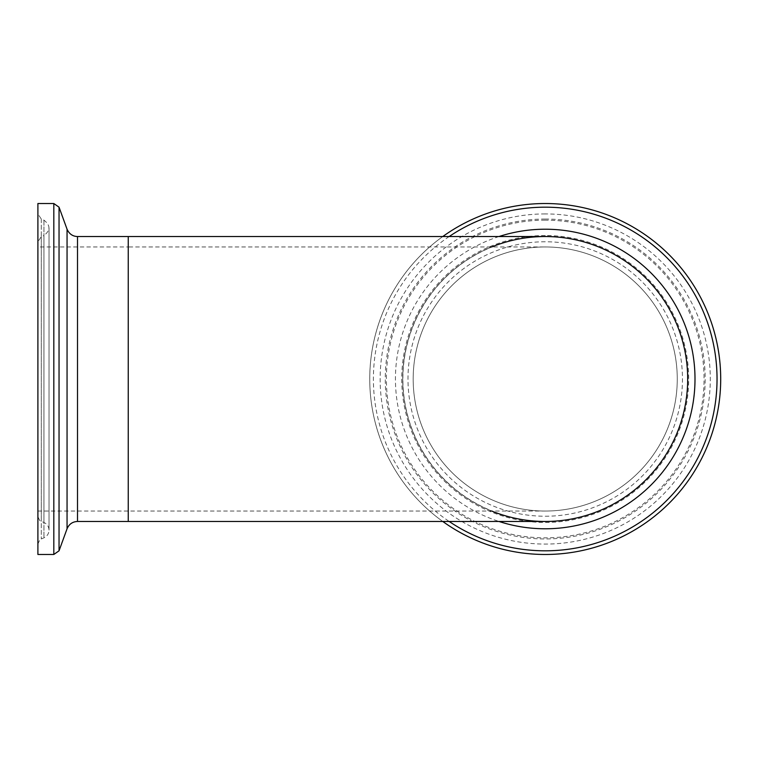 <?xml version="1.0" encoding="UTF-8"?>
<svg xmlns="http://www.w3.org/2000/svg" width="758" height="758" viewBox="0 0 758 758"><rect width="100%" height="100%" fill="white"/><g stroke="black" fill="none" stroke-linecap="round" stroke-linejoin="round"><path stroke-width="0.57" stroke-dasharray="3.79 2.84" d="M128.244 379L128.244 511.044L128.244 379M677.264 379A132.044 132.044 0 0 0 545.22 246.956A132.044 132.044 0 0 0 413.176 379A132.044 132.044 0 0 0 545.22 511.044A132.044 132.044 0 0 0 677.264 379M128.244 521.466L128.244 236.534L128.244 521.466M545.22 521.466A142.466 142.466 0 0 1 402.754 379.009A142.466 142.466 0 0 1 545.21 236.534M37.9 246.956L37.9 511.044L37.9 246.956L128.244 246.956L128.244 511.044L128.244 246.956L545.22 246.956A132.044 132.044 0 0 0 430.866 445.022A132.044 132.044 0 0 0 659.574 445.022A132.044 132.044 0 0 0 545.22 246.956A132.044 132.044 0 0 0 430.866 445.022A132.044 132.044 0 0 0 659.574 445.022A132.044 132.044 0 0 0 545.22 246.956M37.9 241.764L37.9 516.236L37.9 241.764L41.292 236.648L43.936 235.52L43.936 522.48L43.936 235.52C50.596 230.404 50.596 225.287 43.936 220.171L41.292 219.043L37.9 213.927L37.9 544.073L37.9 213.927M37.9 554.477L37.9 203.523M545.22 203.523A175.477 175.477 0 0 0 393.25 466.739A175.477 175.477 0 0 0 697.189 466.739A175.477 175.477 0 0 0 545.22 203.523M442.776 236.534A175.477 175.477 0 0 0 442.776 521.466A175.477 175.477 0 0 1 442.776 236.534M545.22 236.534A142.466 142.466 0 0 0 421.846 450.233A142.466 142.466 0 0 0 668.603 450.233A142.466 142.466 0 0 0 545.22 236.534M491.724 246.956A142.466 142.466 0 0 0 491.724 511.044M41.292 236.648L41.292 521.352L41.292 236.648M43.936 220.171L43.936 537.829L43.936 220.171M41.292 219.043L41.292 538.957L41.292 219.043M53.818 554.477L53.818 203.523M59.039 550.82L59.039 207.18M67.055 528.781L67.055 229.219M77.505 521.466L77.505 236.534M545.22 241.764A137.236 137.236 0 0 0 426.375 447.618A137.236 137.236 0 0 0 664.074 447.618A137.236 137.236 0 0 0 545.22 241.764M545.22 236.648A142.352 142.352 0 0 0 421.941 450.176A142.352 142.352 0 0 0 668.499 450.176A142.352 142.352 0 0 0 545.22 236.648M545.22 235.52A143.48 143.48 0 0 0 420.965 450.735A143.48 143.48 0 0 0 669.475 450.735A143.48 143.48 0 0 0 545.22 235.52M545.22 220.171A158.829 158.829 0 0 0 407.671 458.419A158.829 158.829 0 0 0 682.769 458.419A158.829 158.829 0 0 0 545.22 220.171M545.22 219.043A159.957 159.957 0 0 0 406.695 458.978A159.957 159.957 0 0 0 683.744 458.978A159.957 159.957 0 0 0 545.22 219.043M545.22 213.927A165.073 165.073 0 0 0 402.261 461.537A165.073 165.073 0 0 0 688.179 461.537A165.073 165.073 0 0 0 545.22 213.927M449.172 236.534A171.82 171.82 0 0 0 449.172 521.466M498.982 236.534A149.781 149.781 0 0 0 498.982 521.466M37.9 511.044L545.22 511.044M37.9 544.073C39.624 539.914 40.752 538.208 41.292 538.957L43.936 537.829C47.157 536.285 48.853 533.727 49.024 530.155C48.853 526.583 47.157 524.024 43.936 522.48L41.292 521.352C41.131 520.538 40.127 522.982 37.9 516.236M49.024 530.155L49.024 227.845L49.024 530.155"/><path stroke-width="1.14" d="M53.818 203.523L53.818 554.477L37.9 554.477L37.9 203.523L53.818 203.523L59.039 207.18L67.055 229.219C69.224 233.966 72.711 236.401 77.505 236.534L128.244 236.534L128.244 521.466L545.22 521.466A142.466 142.466 0 0 0 687.686 379A142.466 142.466 0 0 0 491.724 246.956M545.21 236.534A142.466 142.466 0 0 1 685.061 406.25A142.466 142.466 0 0 1 491.724 511.044M545.22 236.534L128.244 236.534L128.244 521.466L77.505 521.466C72.55 521.684 69.073 524.129 67.055 528.781L59.039 550.82L53.818 554.477M545.22 203.523A175.477 175.477 0 0 0 442.776 236.534A175.477 175.477 0 0 1 712.245 432.818A175.477 175.477 0 0 1 442.776 521.466A175.477 175.477 0 0 0 712.245 432.818A175.477 175.477 0 0 0 545.22 203.523M59.039 207.18L59.039 550.82M67.055 229.219L67.055 528.781M77.505 236.534L77.505 521.466M449.172 521.466A171.82 171.82 0 0 0 709.535 429.218A171.82 171.82 0 0 0 449.172 236.534M498.982 521.466A149.781 149.781 0 0 0 693.163 402.403A149.781 149.781 0 0 0 498.982 236.534"/></g></svg>
